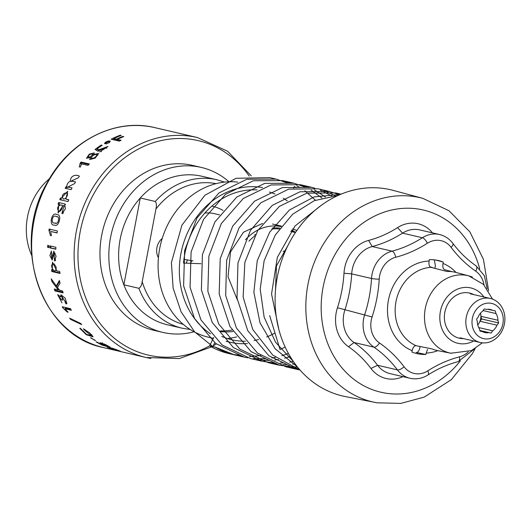 <?xml version="1.0" encoding="UTF-8"?>
<svg xmlns="http://www.w3.org/2000/svg" width="531" height="531" viewBox="0 0 531 531"><rect width="100%" height="100%" fill="white"/><g stroke="black" fill="none" stroke-linecap="round" stroke-linejoin="round"><path stroke-width="0.8" d="M480.515 313.124A11.855 10.162 -76.9 0 1 480.894 316.303A11.855 10.162 -76.9 0 1 480.655 318.812A11.855 10.162 -76.9 0 1 479.964 321.242A11.855 10.162 -76.9 0 1 477.754 324.979M479.871 330.621L491.042 333.076L492.741 330.82A11.855 10.162 -76.9 0 0 496.956 325.198L479.964 321.242L481.657 318.985L480.894 316.303L497.892 320.253L498.649 322.941L481.657 318.985M497.892 320.253A11.855 10.162 -76.9 0 0 496 313.575L483.037 310.555M496 313.575L495.237 310.887L487.677 309.274M488.593 332.652A11.855 10.162 -76.9 0 1 484.942 332.579A11.855 10.162 -76.9 0 1 482.48 331.59L480.024 331.165L479.267 328.483A11.855 10.162 -76.9 0 1 477.376 321.799L476.612 319.118L478.305 316.861A11.855 10.162 -76.9 0 1 482.526 311.239L484.219 308.982L486.675 309.407A11.855 10.162 -76.9 0 1 490.319 309.48A11.855 10.162 -76.9 0 1 492.781 310.462M482.48 331.59L479.984 331.012M479.832 330.468L491.042 333.076M492.741 330.82L478.73 327.561M496.956 325.198L498.649 322.941M472.364 318.381A18.067 15.485 103.1 0 0 492.363 337.723A18.067 15.485 103.1 0 0 498.171 306.978A18.067 15.485 103.1 0 0 472.364 318.381M466.284 317.193A22.587 19.362 103.1 0 0 480.25 342.502A22.587 19.362 103.1 0 0 504.45 323.81A22.587 19.362 103.1 0 0 490.485 298.502A22.587 19.362 103.1 0 0 466.284 317.193M432.28 267.438L430.216 266.954M463.53 338.612A23.152 19.846 -76.9 0 1 457.689 337.762A23.152 19.846 -76.9 0 1 445.078 311.126A23.152 19.846 -76.9 0 1 468.15 292.793A23.152 19.846 -76.9 0 1 468.7 292.88A23.152 19.846 -76.9 0 1 473.765 294.612M452.08 271.68L444.639 269.708C443.06 268.925 442.509 266.841 443 263.442L443.259 262.055A47.75 40.927 103.1 0 0 439.562 260.834A47.75 40.927 103.1 0 0 436.442 260.15A47.75 40.927 103.1 0 0 429.367 259.646L429.101 261.033A46.356 39.732 103.1 0 0 388.413 300.267A46.356 39.732 103.1 0 0 412.169 350.666C412.959 347.34 414.266 345.681 416.098 345.694L432.267 348.973A40.164 34.429 103.1 0 0 437.869 350.672L450.806 353.221A39.719 34.044 103.1 0 0 451.469 353.347M420.127 346.511L419.935 347.506C419.158 350.832 417.904 352.498 416.171 352.498A48.095 41.226 103.1 0 0 416.855 352.471M416.503 352.524L425.802 354.462L427.501 349.438M434.338 259.851L435.38 265.792L434.889 268.361M472.417 277.109A39.719 34.044 103.1 0 0 468.8 275.881L456.069 272.463A40.164 34.429 103.1 0 0 446.91 271.48L430.906 267.325C429.221 266.529 428.623 264.431 429.101 261.033M412.169 350.666L411.903 352.053A47.75 40.927 103.1 0 0 417.924 353.812A47.75 40.927 103.1 0 0 425.802 354.462M443.259 262.055L435.539 260.004M402.943 376.632A33.878 29.039 103.1 0 1 370.957 368.441L377.581 365.275A28.236 24.2 103.1 0 0 390.139 373.651L409.965 378.264C416.284 379.625 422.298 378.517 428.013 374.946C437.604 368.819 447.646 364.379 458.127 361.631L474.283 349.099M451.131 247.38A5.649 2.363 143.1 0 0 452.817 243.331C449.345 238.777 444.918 235.837 439.535 234.523L419.709 229.91A28.236 24.2 103.1 0 0 402.551 233.136L422.377 237.749A5.649 2.184 57.4 0 1 427.362 243.264A22.587 19.362 103.1 0 1 451.131 247.38A129.869 111.324 103.1 0 0 475.716 271.162A22.587 19.362 103.1 0 1 484.026 284.948M397.566 227.62A118.579 101.64 103.1 0 1 368.6 240.417L372.204 246.543L392.031 251.156A5.649 2.648 75.3 0 1 395.635 257.283A22.587 19.362 103.1 0 0 379.227 279.153A129.869 111.324 103.1 0 1 372.085 316.954A22.587 19.362 103.1 0 0 379.446 342.946A129.869 111.324 103.1 0 1 404.031 366.729A5.649 2.363 143.1 0 1 397.407 369.888L377.581 365.275A124.227 106.479 103.1 0 0 354.064 342.528A28.236 24.2 103.1 0 1 344.858 310.038A124.227 106.479 103.1 0 0 351.695 273.883A28.236 24.2 103.1 0 1 372.204 246.543A124.227 106.479 103.1 0 0 402.551 233.136L397.566 227.62A33.878 29.039 103.1 0 1 432.506 232.89M368.6 240.417A33.878 29.039 103.1 0 0 343.988 273.226A118.579 101.64 103.1 0 1 337.464 307.741A33.878 29.039 103.1 0 0 348.509 346.73L354.064 342.528L373.89 347.141A28.236 24.2 103.1 0 1 364.691 314.651A124.227 106.479 103.1 0 0 371.521 278.496A28.236 24.2 103.1 0 1 392.031 251.156A124.227 106.479 103.1 0 0 422.377 237.749A28.236 24.2 103.1 0 1 439.535 234.523M370.957 368.441A118.579 101.64 103.1 0 0 348.509 346.73M475.172 348.562L472.391 353.606L451.343 379.645L424.223 397.102L400.872 403.394L377.136 402.817L345.263 396.551A105.875 90.748 -76.9 0 1 277.428 276.346A105.875 90.748 -76.9 0 1 386.336 188.883A105.875 90.748 -76.9 0 1 393.239 190.403L422.815 198.355A104.833 89.858 103.1 0 0 415.985 196.848A104.833 89.858 103.1 0 0 308.139 283.448A104.833 89.858 103.1 0 0 375.317 402.485A104.833 89.858 103.1 0 0 377.063 402.803M275.463 290.636L276.445 265.991L287.935 245.481M291.891 229.896L295.216 232.173M293.55 188.127L294.34 186.534A90.343 77.44 103.1 0 1 296.278 187.728M278.914 329.731L271.553 293.975L277.341 257.389L295.004 226.007L321.514 205.158M297.413 366.934L275.124 348.721L260.004 322.795L253.864 292.209L257.23 260.728L269.682 232.18L289.461 209.977L314.126 196.915L340.464 194.419M300.002 370.014L297.187 369.423L268.845 355.73L247.765 330.694L237.005 298.13L237.968 262.911L250.446 230.388L272.25 205.371L300.008 191.771L329.273 191.425L339.561 194.804M297.619 367.187L279.558 365.301L251.123 351.675L230.016 326.592L219.19 293.995L220.212 258.71L232.697 226.14L254.595 201.143L282.406 187.576L311.724 187.337L314.83 188.147M320.346 190.045L331.689 195.985M293.351 361.472L289.727 362.149M283.581 362.879L280.096 363.065M274.135 362.972L261.929 361.213L233.434 347.613L212.281 322.549L201.388 289.926L202.424 254.614L214.882 221.978L236.846 197.001L264.677 183.394L294.021 183.241L305.697 187.244M311.027 190.025L321.886 198.01M288.379 353.427L281.808 355.704M275.463 357.323L271.865 357.994M265.719 358.724L253.227 358.604M247.672 357.828L244.2 357.111L215.712 343.491L194.512 318.487L183.613 285.864L184.609 250.559L197.041 217.902L218.991 192.919L246.809 179.246L276.147 179.106L287.935 183.129M269.688 315.66L280.023 349.544L285.16 347.068M260.854 355.578L249.437 356.567M292.707 228.828L296.796 230.554M237.218 299.577L228.038 276.777L230.527 251.9L243.47 232.226L262.566 223.425M274.932 224.699L277.793 225.814M293.437 361.598L275.529 342.196L264.146 317.186L260.197 289.123L264.113 260.787L275.323 234.961L292.654 214.232L314.299 200.665L337.962 195.514M299.988 370.001L272.708 355.066L252.789 329.545L243.145 297.041L244.851 262.374L257.688 230.607L279.439 206.333L306.852 193.165L335.665 192.932L340.683 194.326M298.78 368.594L285.857 366.782L257.515 353.088L236.434 328.058L225.675 295.495L226.637 260.276L239.116 227.753L260.92 202.736L288.678 189.136L317.943 188.784L329.273 191.425M323.565 190.383L335.154 195.647M295.037 363.841L292.674 364.133M286.548 364.545L283.083 364.545M277.149 364.166L268.228 362.666L239.793 349.033L218.686 323.956L207.86 291.36L208.882 256.075L221.367 223.498L243.264 198.501L271.075 184.941L300.393 184.702L309.015 187.41M314.418 189.872L325.483 197.081M290.218 356.613L284.656 358.219M278.397 359.514L274.839 359.998M268.766 360.423L256.314 359.666M261.929 361.213L250.599 358.578L222.104 344.977L200.95 319.914L190.058 287.291L191.094 251.979L203.559 219.343L225.516 194.359L253.347 180.759L282.691 180.606L291.327 183.301M296.723 185.757L299.696 187.39M304.867 190.768L315.414 200.214M242.581 356.215L234.543 354.867L215.261 347.161A90.343 77.44 103.1 0 0 234.324 354.841A90.343 77.44 103.1 0 0 242.587 356.221M215.261 347.161L209.599 345.84A90.343 77.44 103.1 0 0 228.655 353.52L234.324 354.841M231.861 354.184A90.343 77.44 103.1 0 0 239.733 355.133M215.287 347.108L212.851 346.544L194.645 331.895L181.104 311.856L173.133 288.134L171.394 262.606L181.907 225.177L204.913 195.255L236.063 178.297L269.735 177.613L276.147 179.106M214.736 342.727L212.851 346.544M257.064 189.919A76.232 65.34 103.1 0 0 183.527 263.057L201.017 263.715M249.152 176.04A110.109 94.379 103.1 0 0 193.662 139.699A110.109 94.379 103.1 0 0 78.336 264.856A110.109 94.379 103.1 0 0 209.606 345.84L213.741 337.417M221.792 336.395A76.232 65.34 103.1 0 0 245.415 341.227M254.07 340.457A76.232 65.34 103.1 0 0 258.736 339.501M266.735 336.939A76.232 65.34 103.1 0 0 274.972 332.997M287.258 200.91A76.232 65.34 103.1 0 0 283.249 198.216M274.998 194.021A76.232 65.34 103.1 0 0 269.429 192.069M262.546 187.569A79.053 67.762 103.1 0 0 184.649 239.859A79.053 67.762 103.1 0 0 210.528 333.84M226.226 341.241A79.053 67.762 103.1 0 0 229.804 342.19A79.053 67.762 103.1 0 0 247.406 343.55M237.749 182.113A79.053 67.762 103.1 0 0 159.665 248.74A79.053 67.762 103.1 0 0 208.557 337.245L213.283 338.347M227.314 338.512A79.053 67.762 103.1 0 0 236.707 336.9M158.43 257.781A14.118 12.1 -76.9 0 1 162.227 238.439M220.564 330.886A71.147 60.985 103.1 0 0 232.02 330.03M220.246 331.53A71.147 60.985 103.1 0 0 232.956 331.517M281.072 226.591A45.175 38.723 103.1 0 0 245.488 239.76M293.928 232.18A45.175 38.723 103.1 0 0 291.406 230.547M279.897 228.144A43.542 37.323 103.1 0 0 272.449 228.051M255.404 234.503A43.542 37.323 103.1 0 0 254.409 235.213M279.286 228.987A42.633 36.539 103.1 0 0 271.759 229.034M254.482 236.209A42.633 36.539 103.1 0 0 248.926 241.24M294.499 232.332A42.633 36.539 103.1 0 0 293.869 232.22M283.129 251.468A25.176 21.579 -76.9 0 1 285.519 250.632M219.595 214.882L214.61 213.721A42.633 36.539 103.1 0 0 212.858 213.369A42.633 36.539 103.1 0 0 204.866 213.011M162.453 237.722A49.41 42.347 103.1 0 0 162.174 238.485M223.04 210.455A49.41 42.347 103.1 0 0 211.862 206.134M138.883 288.3A76.232 65.34 103.1 0 0 182.286 328.238L167.278 324.74A76.232 65.34 -76.9 0 1 123.869 284.808L138.883 288.3C140.596 287.364 141.704 285.147 142.208 281.656L155.928 209.048C156.725 205.623 156.512 203.101 155.284 201.481L140.277 197.99A76.232 65.34 -76.9 0 1 201.833 176.252L216.84 179.743A76.232 65.34 103.1 0 0 155.284 201.481M123.869 284.808L140.277 197.99A76.232 65.34 -76.9 0 0 123.869 284.808M194.094 331.782A84.701 72.601 -76.9 0 1 166.382 333.123A84.701 72.601 -76.9 0 1 162.904 332.419A84.701 72.601 -76.9 0 1 111.391 233.467A84.701 72.601 -76.9 0 1 201.295 167.431A84.701 72.601 -76.9 0 1 229 181.781M162.904 332.419L154.023 330.355A84.701 72.601 -76.9 0 1 102.51 231.403A84.701 72.601 -76.9 0 1 192.421 165.367L201.295 167.431M191.618 260.661A70.583 60.501 -76.9 0 1 190.656 263.33M187.403 259.931A73.404 62.923 -76.9 0 1 186.222 263.164M52.702 264.172L53.571 264.219C56.213 265.819 56.837 267.943 55.456 270.578C53.565 272.25 49.894 265.155 52.702 264.172L53.671 263.967A79.053 67.762 -76.9 0 1 53.644 263.96M109.864 140.967L110.282 141.253C108.842 143.178 106.923 143.941 104.527 143.543C105.251 141.976 107.03 141.113 109.864 140.967M56.698 214.564L57.102 214.677C62.233 214.066 58.762 228.025 54.534 225.011C48.494 226.558 51.613 211.066 56.698 214.564M90.615 337.676L95.567 340.71L90.615 337.676M70.45 308.657L62.213 306.739A112.93 96.801 -76.9 0 0 62.804 307.774L67.132 311.989L68.114 312.221L64.955 308.77L71.38 310.263A112.93 96.801 -76.9 0 1 70.45 308.657M80.758 323.498L69.607 318.155A112.93 96.801 -76.9 0 0 70.504 319.323L81.701 324.614A112.93 96.801 -76.9 0 1 80.758 323.498M84.462 330.09L91.339 335.672L86.566 334.391L80.188 328.178L79.836 328.39L86.287 334.716L93.098 336.82L89.852 333.05L83.374 328.795L84.462 330.09L84.887 329.525M106.373 346.046L101.826 343.65L110.289 347.261L105.178 344.4L99.947 342.714L104.866 345.615L101.998 344.765A112.93 96.801 -76.9 0 1 97.054 342.057L96.091 341.831A112.93 96.801 -76.9 0 0 102.257 345.15L107.713 346.723L106.373 346.046M115.99 350.188L115.141 349.823C120.942 351.568 121.858 351.701 117.889 350.234C112.068 348.051 109.924 347.46 111.464 348.455C98.799 344.327 118.831 351.787 115.141 349.823L120.471 351.263M110.421 347.851L111.464 348.455L107.282 347.214M60.726 296.902L57.627 294.605L62.008 302.869L58.556 296.398L61.722 299.803L62.685 300.194L61.888 296.623L65.539 302.066L65.074 302.225L66.036 303.924L66.647 303.772L65.32 298.322L60.899 294.738L60.726 296.902L61.609 296.358M62.459 290.908L59.618 290.245L57.501 287.51L60.056 283.136A112.93 96.801 -76.9 0 1 59.366 280.468L56.319 285.95L51.228 278.841A112.93 96.801 -76.9 0 0 51.945 281.576L58.31 289.946L54.248 288.997A112.93 96.801 -76.9 0 0 54.945 290.935L63.156 292.846A112.93 96.801 -76.9 0 1 62.459 290.908M59.718 271.527L56.824 270.856L52.456 262.168L52.284 269.947L51.52 269.775A112.93 96.801 -76.9 0 0 51.819 271.527L60.043 273.438A112.93 96.801 -76.9 0 1 59.718 271.527M54.461 260.953L56.08 256.241L53.79 251.209L51.719 258.099L51.421 251.05L49.894 255.55L52.191 260.037L54.102 253.3L54.52 260.94M55.888 247.273L49.941 245.893A112.93 96.801 -76.9 0 0 49.894 247.877L55.841 249.258A112.93 96.801 -76.9 0 1 55.888 247.273M48.792 247.619L47.637 247.353A112.93 96.801 -76.9 0 1 47.677 245.362L48.832 245.634A112.93 96.801 -76.9 0 0 48.792 247.619M57.381 230.965L49.137 229.047A112.93 96.801 -76.9 0 0 48.945 230.321L50.412 235.505L51.388 235.731L50.664 231.45L57.089 232.943A112.93 96.801 -76.9 0 1 57.381 230.965M59.664 204.707L58.038 204.163A112.93 96.801 -76.9 0 1 58.669 202.484L59.558 202.882A111.802 95.832 103.1 0 0 58.974 204.415M58.768 204.329L58.052 213.011L63.136 205.543L64.072 205.789L61.855 213.489L65.353 209.015L64.722 203.95L58.669 202.484M68.784 199.756L65.89 199.079L67.683 191.299L61.257 198.176L60.494 197.997A112.93 96.801 -76.9 0 0 59.791 199.676L68.014 201.588A112.93 96.801 -76.9 0 1 68.784 199.756M72.037 187.934L68.114 186.912L74.532 183.626A112.93 96.801 -76.9 0 1 75.561 181.947L71.499 180.905L78.276 177.812A112.93 96.801 -76.9 0 1 79.391 176.206C77.513 174.653 70.643 174.52 70.351 181.038C67.895 182.498 66.714 184.456 66.82 186.919L65.997 186.726A112.93 96.801 -76.9 0 0 65.147 188.286L71.094 189.673A112.93 96.801 -76.9 0 1 72.037 187.934M89.327 163.96L81.084 162.041A112.93 96.801 -76.9 0 0 80.247 162.951L79.305 166.867L80.281 167.092L81.615 163.88L88.033 165.373A112.93 96.801 -76.9 0 1 89.327 163.96M99.649 150.273L106.246 147.452L99.576 151.952L108.019 146.476L98.773 149.769L97.226 148.766A112.93 96.801 -76.9 0 1 102.178 145.288L101.215 145.069A112.93 96.801 -76.9 0 0 95.076 149.437L98.116 151.328L99.649 150.273M90.423 157.355L89.712 159.532L95.228 158.072L98.627 153.492L93.635 154.461L94.213 152.895L89.268 154.163L86.493 158.271L90.423 157.355L91.013 158.205M121.121 140.25L117.404 139.387A112.93 96.801 -76.9 0 1 123.756 136.606L122.78 136.381A112.93 96.801 -76.9 0 0 116.428 139.162L113.886 138.564A112.93 96.801 -76.9 0 1 121.227 135.398L120.258 135.173A112.93 96.801 -76.9 0 0 111.152 139.208L119.362 141.12A112.93 96.801 -76.9 0 1 121.121 140.25M70.802 309.268L65.778 308.099L64.955 308.77M67.583 311.597L67.132 311.989M63.601 307.064A111.802 95.832 103.1 0 0 63.627 307.11L62.804 307.774M70.981 318.826L70.504 319.323M109.897 346.876L109.744 347.261M111.61 348.044L111.464 348.455M65.93 301.628L66.886 303.314L66.036 303.924M62.266 299.444L61.722 299.803M62.87 292.077L55.848 290.444L54.945 290.935M55.423 289.269A111.802 95.832 103.1 0 0 55.848 290.444M59.067 289.548L58.31 289.946M56.419 285.904L57.567 287.384M52.861 281.184L51.945 281.576M59.585 281.33L57.242 285.512L56.319 285.95M59.95 272.901L52.775 271.228L51.819 271.527M52.542 269.874A111.802 95.832 103.1 0 0 52.775 271.228M53.08 269.721L52.284 269.947M55.151 258.789L54.308 258.929L55.29 258.776L55.436 260.767M55.848 248.973L49.894 247.877M50.91 246.118A111.802 95.832 103.1 0 0 50.876 247.818M48.799 247.333L47.637 247.353M48.646 245.587A111.802 95.832 103.1 0 0 48.613 247.293M57.102 232.824L50.664 231.45M51.374 235.565L50.412 235.505M50.087 229.266A111.802 95.832 103.1 0 0 49.914 230.434L48.945 230.321M62.572 211.643L63.488 211.962L62.777 213.787M68.691 199.968L65.89 199.079M61.257 198.176L60.494 197.997M61.364 198.435A111.802 95.832 103.1 0 0 60.746 199.902M66.82 186.919L67.636 187.47L66.813 187.277L65.997 186.726M66.813 187.277A111.802 95.832 103.1 0 0 66.136 188.518M71.134 181.648L70.351 181.038M88.836 164.491L81.728 162.838L81.084 162.041M81.728 162.838A111.802 95.832 103.1 0 0 80.898 163.734L80.247 162.951M101.421 151.74L101.016 150.738M101.521 145.733L101.215 145.069M96.018 150.021A111.802 95.832 -76.9 0 1 97.359 149.019M97.226 148.766L97.717 149.696L99.27 150.691M99.204 150.578L98.773 149.769M93.941 154.939L93.635 154.461M119.8 140.901L117.723 140.416L117.404 139.387M120.384 135.73L120.258 135.173M112.784 139.587A111.802 95.832 -76.9 0 1 114.019 138.996M116.428 139.162L116.754 140.191L114.211 139.6L113.886 138.564M122.92 136.938L122.78 136.381M116.754 140.191A111.802 95.832 -76.9 0 1 117.537 139.819M57.069 216.814L56.465 216.641C60.547 215.918 58.131 225.529 54.905 222.98C50.266 224.294 52.244 213.741 56.14 216.555L56.465 216.641M53.664 263.953L54.54 264M108.888 141.505L105.676 143.051L108.888 141.505M91.485 338.3L94.452 340.119L91.485 338.3M112.751 348.615L118.579 350.672L112.751 348.615M109.545 347.964L114.178 349.604L109.545 347.964M60.979 204.88L61.324 204.986C64.045 205.484 60.614 213.077 58.543 210.999C56.79 208.026 57.6 205.982 60.979 204.88M66.076 192.859L66.74 193.092C69.256 194.286 64.636 200.877 62.95 198.574C61.636 195.594 62.678 193.689 66.076 192.859M92.248 153.864L92.573 154.083C91.777 156.167 90.297 157.143 88.126 157.017C88.458 155.278 89.832 154.229 92.248 153.864M96.469 154.322L96.947 154.621C95.892 157.269 94.014 158.477 91.319 158.238C91.744 156.068 93.463 154.76 96.469 154.322M31.648 255.252A59.16 50.711 -76.9 0 1 49.463 178.721M483.94 296.982A28.428 24.366 103.1 0 0 443.664 302.119A28.428 24.366 103.1 0 0 459.129 343.55A28.428 24.366 103.1 0 0 473.698 340.975M492.502 299.112L483.422 284.331L468.8 275.881A39.719 34.044 103.1 0 0 425.676 306.613A39.719 34.044 103.1 0 0 450.806 353.221L471.422 350.593L482.327 342.847M416.098 345.694A40.708 34.893 -76.9 0 1 395.967 301.741A40.708 34.893 -76.9 0 1 430.906 267.325M426.061 353.075A46.356 39.732 103.1 0 0 437.823 350.659M456.023 272.449A46.356 39.732 103.1 0 0 443 263.442M468.229 351.9A22.587 19.362 103.1 0 1 459.534 356.825A129.869 111.324 103.1 0 0 427.807 370.844A5.649 2.184 57.4 0 1 428.013 374.946M395.635 257.283A129.869 111.324 103.1 0 0 427.362 243.264M404.031 366.729A22.587 19.362 103.1 0 0 427.807 370.844M379.446 342.946A5.649 2.755 124.6 0 1 373.89 347.141A124.227 106.479 103.1 0 1 397.407 369.888A28.236 24.2 103.1 0 0 409.965 378.264M459.534 356.825A5.649 2.648 75.3 0 1 458.127 361.631M452.817 243.331C459.541 252.265 467.3 259.778 476.095 265.858A5.649 2.755 124.6 0 1 475.716 271.162M379.227 279.153A5.649 0.571 -176.6 0 1 371.521 278.496L351.695 273.883L343.988 273.226M372.085 316.954L337.464 307.741M479.745 268.971A93.542 80.181 103.1 0 0 392.562 209.825A93.542 80.181 103.1 0 0 321.268 302.896A93.542 80.181 103.1 0 0 384.729 393.006A93.542 80.181 103.1 0 0 460.304 360.954M216.051 183.653A72.276 61.954 103.1 0 0 155.928 209.048M142.208 281.656A72.276 61.954 103.1 0 0 183.301 324.375M103.724 347.632A112.93 96.801 -76.9 0 1 35.039 215.699A112.93 96.801 -76.9 0 1 154.919 127.652C115.041 117.663 69.448 141.014 47.339 182.418C10.116 244.851 40.867 335.831 103.724 347.632L146.211 357.522A112.93 96.801 103.1 0 0 150.844 358.465M251.289 175.914L227.56 151.216L197.406 137.536A112.93 96.801 103.1 0 0 192.766 136.6A112.93 96.801 103.1 0 0 76.929 228.284A112.93 96.801 103.1 0 0 146.211 357.522L179.286 358.571L211.457 346.909M490.485 298.502L470.327 293.809M480.25 342.502L460.085 337.809M476.095 265.858L484.332 275.622L487.179 288.705M488.613 290.822L483.456 259.433L469.855 231.848L448.987 210.754L422.815 198.355M335.665 192.932L341.028 194.187M285.857 366.782L297.187 369.423M268.228 362.666L279.558 365.301M300.393 184.702L311.724 187.337M282.691 180.606L294.021 183.241M244.2 357.111L234.543 354.867M272.483 224.016L281.45 226.1M226.385 341.393L229.804 342.19M294.546 232.326L290.749 231.443M224.513 182.106L216.84 179.743M190.211 329.499L182.286 328.238M192.952 260.894L183.932 259.327M197.406 137.536L154.919 127.652M91.943 334.736L91.339 335.672M102.297 342.634L101.819 343.65M108.589 346.119L108.443 346.464M62.758 296.066L61.875 296.603M66.408 301.469L65.539 302.066M59.426 295.833L58.549 296.378M52.702 257.953L51.726 258.106M55.078 253.201L54.102 253.307M65.612 204.369L64.716 203.97M64.961 206.187L64.059 205.816M68.93 187.436L68.121 186.885M72.296 181.496L71.519 180.885M106.724 148.401L106.266 147.445M213.177 345.887L216.276 343.929M109.14 141.677L109.519 142.68M105.642 143.065L106.047 144.047M54.905 222.987L55.855 223.179M94.485 340.139L94.671 339.794M91.199 338.313L91.405 337.955M55.45 270.564L56.419 270.286M61.324 204.993L62.22 205.371M58.549 211.006L59.459 211.318M66.727 193.111L67.576 193.609M62.957 198.574L63.82 199.012M92.586 154.076L93.137 154.959M88.113 157.023L88.704 157.873M96.954 154.614L97.505 155.497M91.312 158.245L91.903 159.081"/></g></svg>
